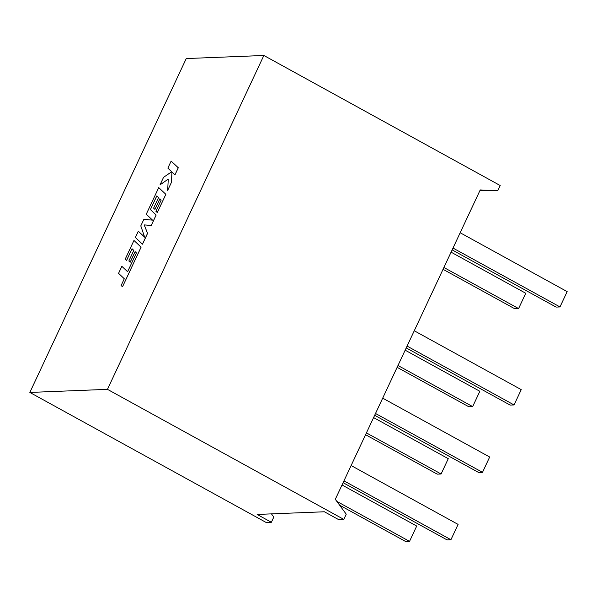 <?xml version="1.0" encoding="UTF-8"?>
<svg xmlns="http://www.w3.org/2000/svg" width="597" height="597" viewBox="0 0 597 597"><rect width="100%" height="100%" fill="white"/><g stroke="black" fill="none" stroke-linecap="round" stroke-linejoin="round"><path stroke-width="0.9" d="M144.661 237.166L138.332 231.226L135.362 237.487L142.496 244.188L147.571 233.352L144.22 224.897L151.228 225.554L156.153 215.032L150.399 209.622L156.81 195.935M142.467 244.173L147.541 233.337L144.19 224.882L151.198 225.539L156.123 215.017L150.369 209.599L156.787 195.906L158.563 197.555L153.593 208.159L154.936 209.398L159.877 198.779L161.19 200.04L155.921 211.293L157.31 212.569L165.854 194.316L158.727 187.607L146.258 214.219L152.593 220.166L143.877 219.3L140.795 225.89L144.661 237.181L138.332 231.226M154.936 209.398L159.906 198.801M263.859 55.476L186.249 58.558L29.85 392.438L107.46 389.348L263.859 55.476L500.204 185.525L497.764 190.727L480.025 190.368M160.018 184.854L168.287 179.07L167.653 190.413L171.458 182.279L171.929 171.958L174.996 174.817L178.287 167.787L171.152 161.086L167.861 168.108L171.727 171.727L163.541 177.339L160.018 184.854L168.287 179.107M167.653 190.413L171.488 182.294L171.958 171.988M130.161 262.225L135.123 251.628L136.437 252.882L127.586 271.717L121.855 266.322L118.557 273.359L124.295 278.754L121.124 285.515L122.497 286.806L141.071 247.151L133.967 240.457L125.228 259.12L126.616 260.389L132.056 248.77L133.803 250.397L128.84 261.001L130.183 262.24L135.146 251.65M122.497 286.806L141.101 247.165L133.967 240.457M127.594 271.71L121.855 266.322M107.46 389.348L343.805 519.397L346.245 514.189L335.305 499.316L480.227 189.943L497.764 190.727M271.456 513.875L273.807 517.069L271.366 522.278L257.128 514.442L324.395 511.771L338.626 519.606L343.805 519.397M29.85 392.438L266.187 522.487L271.366 522.278M336.805 501.353L409.535 541.375L416.706 526.054L342.029 484.965M409.535 541.375L405.654 541.524L339.633 505.196M351.126 465.548L458.1 524.412L450.929 539.725L343.947 480.861M450.929 539.725L447.049 539.882L343.096 482.682M366.424 432.892L441.101 473.988L448.272 458.668L373.595 417.579M441.101 473.988L437.22 474.137L365.565 434.713M375.513 413.475L482.495 472.339L489.667 457.026L382.692 398.162M482.495 472.339L478.615 472.496L374.662 415.296M397.99 365.506L472.667 406.594L479.839 391.281L405.162 350.185M472.667 406.594L468.787 406.751L397.132 367.327M407.079 346.088L514.062 404.953L521.233 389.64L414.258 330.768M514.062 404.953L510.181 405.109L406.229 347.909M443.899 267.486L518.584 308.574L525.756 293.261L451.078 252.165M518.584 308.574L514.704 308.731L443.049 269.307M452.996 248.068L559.979 306.933L567.15 291.62L460.175 232.748M559.979 306.933L556.098 307.089L452.145 249.889M174.966 174.802L178.257 167.772L171.152 161.086M157.28 212.554L165.854 194.316M165.832 194.301L158.727 187.607M126.586 260.374L132.034 248.748"/></g></svg>
